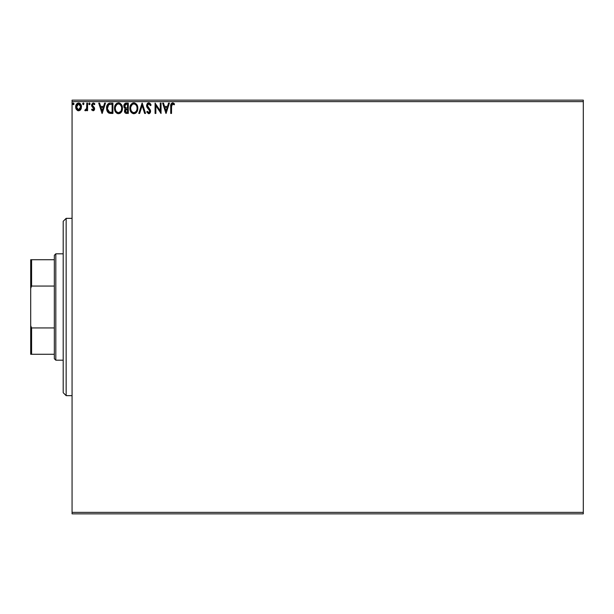 <?xml version="1.0" encoding="UTF-8"?>
<svg xmlns="http://www.w3.org/2000/svg" width="614" height="614" viewBox="0 0 614 614"><rect width="100%" height="100%" fill="white"/><g stroke="black" fill="none" stroke-linecap="round" stroke-linejoin="round"><path stroke-width="0.92" d="M147.728 111.971L147.345 111.318L146.723 111.955L148.55 113.697L149.624 113.413L150.468 112.132L150.338 110.09L147.782 106.89L147.391 105.47L147.759 104.464L148.834 103.896L150.453 105.616L151.098 105.094L150.491 103.881L149.609 103.037L148.289 102.899L146.723 104.664L146.853 106.951L149.747 110.98L148.964 112.623L147.345 111.318L146.723 111.955L148.718 113.705L150.568 111.295L150.161 109.722L147.391 105.646L148.834 103.896L150.453 105.616L151.098 105.094L148.772 102.837L146.593 105.631L149.778 111.334L148.734 112.646L147.682 111.901M72.068 513.857L583.3 513.857L72.068 513.857L72.068 101.625L583.3 101.625L583.3 512.375L72.068 512.375L72.068 513.857M80.902 109.238L81.485 106.859C81.508 104.71 80.534 103.413 78.569 102.968C76.604 103.421 75.629 104.718 75.652 106.859L76.428 109.545L78.569 110.789L80.71 109.538L81.447 106.184L79.851 103.329L77.287 103.329L76.044 104.887L75.691 107.565L77.333 110.451L78.891 110.773L80.518 109.799M86.789 103.098L87.587 103.098L86.789 103.098L86.605 108.494L84.801 110.528L85.876 110.673L86.789 109.545L86.789 110.658L87.587 110.658L87.587 103.098L87.587 110.658L87.587 103.098L86.789 103.098L86.666 108.233L84.801 110.528L85.407 110.789L86.789 109.545L86.789 110.658L87.587 110.658L86.789 110.658M93.098 110.789L94.249 110.129L94.602 108.509L92.545 105.831L92.415 104.687L93.328 103.896L94.426 104.687L94.878 103.989L93.052 102.975L91.655 104.395L91.824 106.322L93.819 108.847L93.221 109.837L92.031 109.069L91.563 109.714L93.098 110.789L91.563 109.714L93.098 110.789L94.61 108.808L94.356 107.642L92.361 105.109L93.328 103.896L94.426 104.687L94.878 103.989L93.244 102.968L91.563 105.147L91.824 106.322L93.819 108.847L93.052 109.86L92.031 109.069L91.563 109.714L92.031 109.069L93.221 109.837L93.627 108.156L91.824 106.322L91.563 105.147M110.282 103.106L108.732 103.421L107.419 104.649L106.652 106.782L106.659 109.568L108.571 112.899L112.915 113.444L112.915 103.098L110.505 103.098C107.749 103.474 106.429 105.155 106.544 108.141L108.885 113.068L112.915 113.444L112.915 103.098L112.915 113.444L110.704 113.429M126.223 103.098L128.295 103.098L125.195 103.329L123.928 104.979L124.028 107.304L125.417 108.678L124.481 111.38L125.394 113.099L128.295 113.444L128.295 103.098L128.295 113.444L128.295 103.098L126.223 103.098L123.782 106.038L125.417 108.678L124.45 110.881C124.458 112.508 125.256 113.367 126.829 113.444L126.584 113.437M139.631 113.444L138.772 113.444L142.087 103.098L138.772 113.444L139.631 113.444L142.149 105.593L144.666 113.444L145.533 113.444L142.218 103.098L145.533 113.444L142.218 103.098L138.772 113.444L139.631 113.444L142.149 105.593L144.666 113.444L145.533 113.444L144.666 113.444M160.246 103.098L160.246 110.796L155.081 103.098L155.081 113.444L155.872 113.444L155.872 105.731L161.045 113.444L161.045 103.098L160.246 103.098L161.045 103.098L160.246 103.098L160.246 110.796L155.081 103.098L155.081 113.444L155.872 113.444L155.872 105.731L161.045 113.444L161.045 103.098L160.876 113.444M171.544 105.577L172.242 103.989L174.169 104.825L174.568 104.027L172.618 102.837L170.93 104.165L170.723 113.444L171.521 113.444L171.521 106.56L172.626 103.896L174.169 104.825L174.568 104.027L172.618 102.837C171.037 103.375 170.408 104.58 170.723 106.46L170.723 113.444L171.521 113.444L171.559 105.362M168.535 103.098L169.403 103.098L166.087 113.444L169.403 103.098L168.535 103.098L167.468 106.414L164.567 106.414L163.501 103.098L162.633 103.098L165.949 113.444L169.403 103.098L168.535 103.098L167.468 106.414L164.567 106.414L163.501 103.098L162.633 103.098L165.949 113.444L162.633 103.098L163.501 103.098M137.843 108.225L136.876 104.695L134.765 102.968L132.931 102.968L131.396 103.981L130.099 106.429L130.107 110.136L132.133 113.191L134.374 113.674L136.914 111.786L137.843 108.225C137.881 105.278 136.546 103.482 133.852 102.837C131.158 103.505 129.83 105.324 129.884 108.271C129.83 111.257 131.173 113.068 133.913 113.705C136.592 113.007 137.897 111.172 137.843 108.225M122.462 108.225C122.493 105.278 121.165 103.482 118.471 102.837C115.777 103.505 114.45 105.324 114.503 108.271C114.45 111.257 115.793 113.068 118.533 113.705C121.211 113.007 122.516 111.172 122.462 108.225L121.495 104.695L120.221 103.352L118.471 102.837L116.714 103.367L115.447 104.725L114.503 108.271L115.463 111.848L116.752 113.191L118.533 113.705L120.981 112.539L122.447 108.693M104.618 103.098L105.485 103.098L102.17 113.444L105.485 103.098L104.618 103.098L103.559 106.414L100.65 106.414L99.591 103.098L98.724 103.098L102.039 113.444L105.485 103.098L104.618 103.098L103.559 106.414L100.65 106.414L99.591 103.098L98.724 103.098L102.039 113.444L98.724 103.098L99.591 103.098M89.368 102.975L90.105 103.827L89.291 102.991L88.815 104.127L89.291 104.672L89.943 104.395L90.105 103.827L89.444 104.687L90.105 103.827L89.444 104.687L88.777 103.827L89.444 104.687L88.777 103.827L89.444 102.968L88.777 103.827M84.003 103.827L83.343 102.968L82.683 103.827L83.343 102.968L84.003 103.827L83.627 103.052L82.844 103.259L83.051 104.61L84.003 103.827L83.343 104.687L84.003 103.827L83.343 104.687L82.683 103.827L83.42 104.687M74.064 103.827L73.112 103.052L72.897 104.403L73.55 104.672L74.025 104.127L73.396 104.687L74.064 103.827L73.396 102.968L72.736 103.827L73.396 104.687L72.736 103.827L73.396 102.968L74.064 103.827L73.319 102.975M583.3 100.143L72.068 100.143L72.068 512.375L583.3 512.375L583.3 513.857L583.3 101.625L72.068 101.625L72.068 100.143L583.3 100.143L583.3 101.625L583.3 100.143M171.521 113.444L170.723 113.444M170.73 105.877L170.761 105.286M170.869 104.388L171.06 103.843M172.764 102.845L173.846 103.305M174.376 103.804L174.169 104.825L172.626 103.896M173.562 104.319L172.895 103.935M173.678 104.411L174.169 104.825M170.776 105.071L170.73 106.115M166.018 110.95L164.905 107.473L167.131 107.473L166.018 110.95L164.905 107.473L167.131 107.473L166.018 110.95M155.872 113.444L155.081 113.444L155.258 103.098M150.929 104.695L150.453 105.616L150.192 105.048M147.966 104.234L148.995 103.912M147.897 104.296L147.613 104.695M147.414 105.293L147.782 106.89M147.391 105.47L147.652 106.659M148.603 107.934L148.972 108.317M149.248 108.601L149.808 109.231M150.338 110.09L150.085 109.591M150.468 110.466L150.545 110.881M150.545 111.725L150.123 112.899M149.386 113.559L148.987 113.682M146.723 111.955L147.345 111.318M148.243 112.508L148.734 112.646M149.724 111.786L149.778 111.334M148.458 109.123L147.23 107.673M148.081 108.732L146.731 106.59M146.723 106.56L146.631 106.153M146.623 106.122L146.6 105.385M147.145 103.781L147.583 103.282M147.844 103.091L148.289 102.899M146.731 106.583L147.107 107.473M137.789 109.138L137.72 109.622M137.62 110.075L137.505 110.474M137.375 110.835L137.175 111.303M137.168 111.326L136.914 111.786M136.101 112.799L136.653 112.178M135.656 113.153L135.233 113.398M133.675 113.697L132.992 113.582M131.411 112.585L130.851 111.863M130.836 111.848L130.529 111.295M129.884 108.271L129.899 107.803M130.483 105.355L131.396 103.981M132.586 103.098L133.376 102.868M133.614 102.845L134.773 102.968M137.313 105.516L137.505 105.999M137.62 106.383L137.313 105.508M137.728 106.897L137.789 107.289M135.172 113.429L135.663 113.145M130.828 104.725L130.283 105.838M136.761 110.098L136.937 109.422M134.312 112.608L133.875 112.646C131.703 112.101 130.644 110.643 130.682 108.279L130.721 109.023L130.682 108.279C130.628 105.892 131.695 104.434 133.875 103.896C136.024 104.434 137.083 105.877 137.045 108.233L137.006 107.488L137.045 108.233C137.091 110.604 136.039 112.07 133.875 112.646L134.067 112.638M131.196 110.704L131.573 111.326M131.227 110.758L130.721 109.023M131.757 111.564L132.171 111.978L131.757 111.564M133.507 112.615L132.655 112.316M130.859 106.775L132.202 104.518M131.642 105.094L131.15 105.923M130.721 107.527L130.851 106.79M136.592 105.953L136.807 106.529M135.28 104.326L136.285 105.401M126.469 113.429L125.64 113.237M125.033 112.753L124.765 112.339M124.581 111.863L124.481 111.38M124.673 109.653L125.156 108.908M125.041 108.486L124.181 107.627M124.381 107.934L124.02 107.304M123.79 106.245L123.79 105.769M123.821 105.493L124.573 103.804M125.954 103.114L125.44 103.221M124.396 104.027L123.928 104.979M124.742 106.882L124.581 106.038L126.591 104.157L127.497 104.157L127.497 108.003L125.832 107.88L127.098 108.003L125.832 107.88L124.588 105.808L124.619 106.491M125.594 111.986L125.394 110.029L126.476 109.108M125.924 109.315L125.241 110.858L127.497 109.069L127.497 112.385L126.676 112.385L125.241 110.858L125.563 111.955M125.548 107.772L124.757 106.913M124.627 105.585L125.386 104.388M127.09 109.069L127.497 109.069L127.497 112.385L126.676 112.385M122.401 109.162L122.125 110.474M121.994 110.835L121.795 111.303M121.787 111.326L121.534 111.794M120.72 112.799L121.273 112.178M120.275 113.153L119.853 113.398M119.546 113.529L120.275 113.145M118.057 113.674L117.596 113.582M116.031 112.585L115.025 111.019M115.447 111.825L115.148 111.295M114.58 109.422L114.519 108.747M114.519 107.811L114.603 107.013M115.455 104.718L116.015 103.981M118.471 102.837L119.377 102.96M120.221 103.352L121.495 104.687L120.221 103.352M121.94 105.524L122.125 105.999M122.347 106.897L122.409 107.297M115.447 104.725L114.718 106.429M119.899 104.326L121.426 106.529M121.38 110.098L121.664 108.233C121.71 110.604 120.659 112.07 118.494 112.646L118.494 112.646C116.322 112.101 115.263 110.643 115.302 108.279C115.248 105.892 116.315 104.434 118.494 103.896C120.643 104.434 121.702 105.877 121.664 108.233L121.557 109.422M120.674 111.449L118.686 112.638M115.816 110.704L116.192 111.326M115.302 108.279L115.34 107.527L115.302 108.279M115.846 110.758L115.34 109.023M116.376 111.564L116.79 111.978L116.376 111.564M118.126 112.615L117.274 112.316M115.478 106.775L116.821 104.518M116.261 105.094L115.77 105.923M121.664 108.233L121.626 107.488L121.664 108.233M121.211 105.953L120.904 105.401M119.431 112.454L120.505 111.656M110.098 113.375L109.53 113.283M108.885 113.068L108.271 112.684M107.043 110.957L106.805 110.244M106.56 107.673L106.652 106.775M106.744 106.345L107.066 105.339M107.427 104.641L108.118 103.82M109.123 103.275L110.052 103.114M109.599 103.167L108.732 103.421M107.35 111.602L107.765 112.185M108.018 110.95L109.576 112.185L107.366 108.724L108.663 104.702L112.116 104.157L112.116 112.385L109.307 112.093L107.749 110.428M107.964 105.501L108.663 104.702M111.011 112.37L110.436 112.331M107.427 107.059L107.511 106.629M102.108 110.95L100.995 107.473L103.221 107.473L102.108 110.95L100.995 107.473L103.221 107.473L102.108 110.95M93.773 109.2L93.627 108.156L92.023 106.629M93.819 108.847L93.627 108.156L93.819 108.847M94.195 103.267L94.602 103.612M94.878 103.989L94.426 104.687L93.328 103.896M92.415 104.687L93.121 103.919M92.407 104.725L92.545 105.831L93.673 106.836M92.361 105.109L92.545 105.831M93.159 106.437L94.356 107.642L94.579 109.238M93.765 110.612L94.51 109.576M91.563 109.714L91.862 110.098M84.801 110.528L85.407 110.789L84.801 110.528L85.177 109.729L85.76 109.822M86.444 109L86.605 108.494M86.789 106.291L86.789 105.639M80.311 110.036L79.805 110.443M77.97 110.72L77.333 110.451M76.09 108.962L75.852 108.325M75.829 108.264L75.691 107.557M76.044 104.894L76.359 104.296M80.058 103.474L80.442 103.843M81.301 108.264L81.063 108.924M80.457 103.858L79.613 103.198M78.569 103.896L78.07 103.973L79.068 103.973L78.569 103.896L80.687 106.851L78.439 109.852L76.451 106.851L76.566 105.854L76.474 107.358L78.569 103.896L80.058 104.71M80.196 104.925L80.664 106.352M78.439 109.852L80.687 106.851L80.188 108.793L79.068 109.783M78.316 109.845L77.249 109.2L76.474 107.358M80.664 107.366L80.687 106.851M136.868 106.759L137.006 107.488M136.638 110.428L136.3 111.096M126.591 104.157L127.497 104.157L127.497 108.003L127.098 108.003M115.34 107.527L115.47 106.79M119.899 104.319L120.451 104.81M121.488 106.759L121.626 107.488M121.257 110.428L120.92 111.096M111.257 104.157L112.116 104.157L112.116 112.385L111.594 112.385M107.542 109.791L107.435 109.307M109.261 104.372L109.653 104.273M76.451 106.851L76.474 106.352M76.566 105.854L77.617 104.188M79.068 103.973L79.513 104.188M80.572 107.857L80.188 108.793M78.07 109.783L77.617 109.545M66.159 395.654L63.204 392.699L63.204 221.301L66.159 218.346L72.068 218.346L66.159 218.346L66.159 395.654L72.068 395.654L66.159 395.654L66.159 218.346L63.204 221.301L63.204 392.699L66.159 395.654M54.339 327.945L54.339 358.714L55.82 360.188L55.82 253.812L54.339 255.286L54.339 327.945L54.339 255.286L55.82 253.812L55.82 360.188L63.204 360.188L55.82 360.188L54.339 358.714L54.339 327.945L31.59 327.945L30.7 325.65L30.7 288.35L31.59 286.055L54.339 286.055L31.59 286.055L31.59 259.722L30.7 259.722L30.7 288.35L30.7 259.722L31.59 259.722L31.59 286.055L30.7 288.35L30.7 354.278L54.339 354.278L31.59 354.278L31.59 327.945L31.59 354.278L30.7 354.278L30.7 325.65L31.59 327.945L54.339 327.945M63.204 253.812L55.82 253.812L63.204 253.812M54.339 259.722L31.59 259.722L54.339 259.722"/></g></svg>

